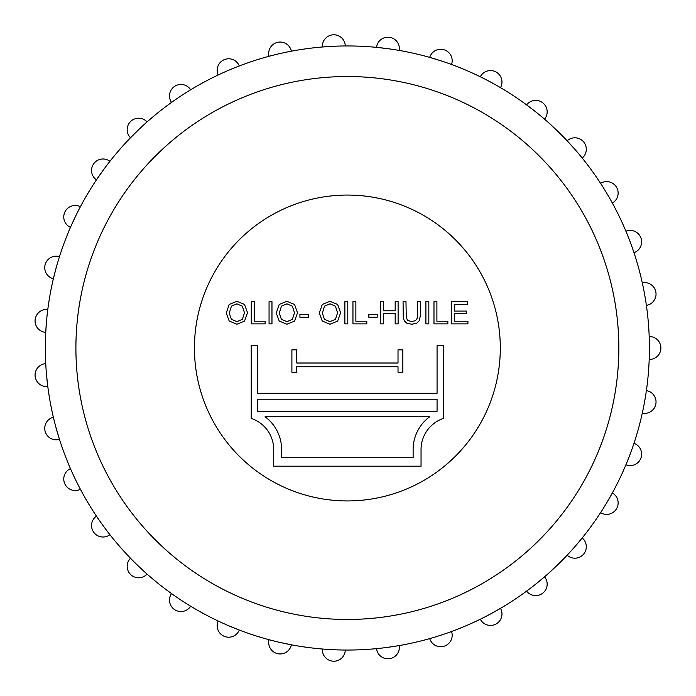 <?xml version="1.0" encoding="UTF-8"?>
<svg xmlns="http://www.w3.org/2000/svg" width="696" height="696" viewBox="0 0 696 696"><rect width="100%" height="100%" fill="white"/><g stroke="black" fill="none" stroke-linecap="round" stroke-linejoin="round"><path stroke-width="1.04" d="M45.327 348A302.047 302.047 0 0 1 353.107 46.006A302.047 302.047 0 0 1 649.194 359.467A302.047 302.047 0 0 1 341.632 649.994A302.047 302.047 0 0 1 45.327 348M254.205 321.221L265.141 321.221L265.141 323.875L251.273 323.875L251.273 301.664L254.205 301.664L254.205 321.221M286.909 301.29L294.556 304.457L297.523 312.791L294.538 321.1L286.909 324.232L279.183 320.995L276.251 313.043L279.209 304.439L286.909 301.29M286.882 321.674L292.381 319.342L294.495 312.791L292.355 306.17L286.943 303.848L281.445 306.127L279.27 313.104L281.384 319.307L286.882 321.674M299.915 317.254L299.915 314.496L308.267 314.496L308.267 317.254L299.915 317.254M329.956 321.674L335.455 319.342L337.569 312.791L335.42 306.17L330.017 303.848L324.501 306.127L322.344 313.104L324.458 319.307L329.956 321.674M329.982 301.29L337.63 304.457L340.596 312.791L337.612 321.1L329.982 324.232L322.257 320.995L319.325 313.043L322.283 304.439L329.982 301.29M420.532 314.505L419.331 320.656L416.704 323.214L411.823 324.232L407.038 323.335L404.376 320.978L403.297 317.985L403.062 301.664L405.977 301.664L406.273 317.889L407.795 320.465L411.588 321.569L415.503 320.682L417.209 318.307L417.609 301.664L420.532 301.664L420.532 314.505M425.9 323.875L425.9 301.664L428.823 301.664L428.823 323.875L425.9 323.875M436.897 301.664L436.897 321.221L447.85 321.221L447.85 323.875L433.982 323.875L433.982 301.664L436.897 301.664M454.262 313.757L454.262 321.221L467.921 321.221L467.921 323.875L451.339 323.875L451.339 301.664L467.399 301.664L467.399 304.326L454.262 304.326L454.262 311.095L466.572 311.095L466.572 313.757L454.262 313.757M281.61 457.733L413.128 457.733L413.128 449.564A40.777 40.777 0 0 1 429.684 416.756L265.054 416.756A40.777 40.777 0 0 1 281.61 449.564L281.61 457.733M257.668 399.208L257.668 411.275L437.071 411.275L437.071 399.208L257.668 399.208M251.23 345.451L257.668 345.451L257.668 393.284L437.071 393.284L437.071 345.451L443.465 345.451L443.465 418.409A32.86 32.86 0 0 0 421.045 449.564L421.045 466.198L273.693 466.198L273.693 449.564A32.86 32.86 0 0 0 251.23 418.392L251.23 345.451M402.845 372.221L398.016 372.221L398.016 366.749L296.722 366.749L296.722 372.221L291.894 372.221L291.894 349.836L296.722 349.836L296.722 363.007L398.016 363.007L398.016 349.836L402.845 349.836L402.845 372.221M355.865 301.664L355.865 321.221L366.818 321.221L366.818 323.875L352.95 323.875L352.95 301.664L355.865 301.664M395.18 310.781L395.18 301.664L398.112 301.664L398.112 323.875L395.18 323.875L395.18 313.444L383.609 313.444L383.609 323.875L380.695 323.875L380.695 301.664L383.609 301.664L383.609 310.781L395.18 310.781M368.854 317.254L368.854 314.496L377.197 314.496L377.197 317.254L368.854 317.254M344.868 323.875L344.868 301.664L347.791 301.664L347.791 323.875L344.868 323.875M269.056 323.875L269.056 301.664L271.971 301.664L271.971 323.875L269.056 323.875M236.91 301.29L244.548 304.457L247.524 312.791L244.531 321.1L236.91 324.232L229.175 320.995L226.252 313.043L229.21 304.439L236.91 301.29M236.875 321.674L242.373 319.342L244.487 312.791L242.347 306.17L236.936 303.848L231.437 306.127L229.262 313.104L231.376 319.307L236.875 321.674M500.302 348A152.937 152.937 0 0 0 270.901 215.551A152.937 152.937 0 0 0 270.901 480.449A152.937 152.937 0 0 0 500.302 348M633.978 443.317A11.467 11.467 0 0 1 640.894 458.159A11.467 11.467 0 0 1 625.922 464.789M646.393 390.613A11.467 11.467 0 0 1 655.85 403.985A11.467 11.467 0 0 1 642.295 413.18M649.385 343.606L649.194 336.533A11.467 11.467 0 0 1 660.887 348A11.467 11.467 0 0 1 649.194 359.467L649.229 358.597M574.835 149.275L567.118 140.783A11.467 11.467 0 0 1 583.466 141.723A11.467 11.467 0 0 1 582.213 158.053A11.467 11.467 0 0 0 583.466 141.723A11.467 11.467 0 0 0 567.118 140.783M535.694 111.847L526.594 104.87A11.467 11.467 0 0 1 542.845 102.886A11.467 11.467 0 0 1 544.524 119.173A11.467 11.467 0 0 0 542.845 102.886A11.467 11.467 0 0 0 526.594 104.87M440.707 60.735L429.728 57.403A11.467 11.467 0 0 1 444.248 49.825A11.467 11.467 0 0 1 451.547 64.484A11.467 11.467 0 0 0 444.248 49.825A11.467 11.467 0 0 0 429.728 57.403M387.916 48.685L376.519 47.363A11.467 11.467 0 0 1 389.455 37.323A11.467 11.467 0 0 1 399.252 50.443A11.467 11.467 0 0 0 389.455 37.323A11.467 11.467 0 0 0 376.519 47.363M333.819 46.258L322.37 46.989A11.467 11.467 0 0 1 333.306 34.8A11.467 11.467 0 0 1 345.286 45.962A11.467 11.467 0 0 0 333.306 34.8A11.467 11.467 0 0 0 322.37 46.989M138.635 129.682L130.5 137.764A11.467 11.467 0 0 1 130.709 121.391A11.467 11.467 0 0 1 147.073 121.913A11.467 11.467 0 0 0 130.709 121.391A11.467 11.467 0 0 0 130.5 137.764M103.008 170.459L96.448 179.864A11.467 11.467 0 0 1 93.725 163.717A11.467 11.467 0 0 1 109.924 161.315A11.467 11.467 0 0 0 93.725 163.717A11.467 11.467 0 0 0 96.448 179.864M75.238 216.943L70.453 227.375A11.467 11.467 0 0 1 64.902 211.967A11.467 11.467 0 0 1 80.405 206.712A11.467 11.467 0 0 0 64.902 211.967A11.467 11.467 0 0 0 70.453 227.375M56.211 267.647L53.366 278.757A11.467 11.467 0 0 1 45.153 264.593A11.467 11.467 0 0 1 59.473 256.65A11.467 11.467 0 0 0 45.153 264.593A11.467 11.467 0 0 0 53.366 278.757M46.536 320.926L45.727 332.366A11.467 11.467 0 0 1 35.113 319.899A11.467 11.467 0 0 1 47.78 309.52A11.467 11.467 0 0 0 35.113 319.899A11.467 11.467 0 0 0 45.727 332.366M46.536 375.074L47.78 386.48A11.467 11.467 0 0 1 35.113 376.101A11.467 11.467 0 0 1 45.727 363.634A11.467 11.467 0 0 0 35.113 376.101A11.467 11.467 0 0 0 47.78 386.48M56.211 428.353L59.473 439.35A11.467 11.467 0 0 1 45.153 431.407A11.467 11.467 0 0 1 53.366 417.243A11.467 11.467 0 0 0 45.153 431.407A11.467 11.467 0 0 0 59.473 439.35M105.618 529.073L109.924 534.685A11.467 11.467 0 0 1 93.725 532.283A11.467 11.467 0 0 1 96.448 516.136A11.467 11.467 0 0 0 93.725 532.283A11.467 11.467 0 0 0 109.924 534.685M228.653 625.739L239.285 630.045A11.467 11.467 0 0 1 224.147 636.283A11.467 11.467 0 0 1 218.196 621.032A11.467 11.467 0 0 0 224.147 636.283A11.467 11.467 0 0 0 239.285 630.045M280.157 642.469L291.389 644.809A11.467 11.467 0 0 1 277.608 653.657A11.467 11.467 0 0 1 269.021 639.711A11.467 11.467 0 0 0 277.608 653.657A11.467 11.467 0 0 0 291.389 644.809M387.916 647.315L399.252 645.557A11.467 11.467 0 0 1 389.455 658.677A11.467 11.467 0 0 1 376.519 648.637A11.467 11.467 0 0 0 389.455 658.677A11.467 11.467 0 0 0 399.252 645.557M490.497 613.976L500.494 608.356A11.467 11.467 0 0 1 495.935 624.077A11.467 11.467 0 0 1 480.301 619.222A11.467 11.467 0 0 0 495.935 624.077A11.467 11.467 0 0 0 500.494 608.356M535.694 584.153L544.524 576.827A11.467 11.467 0 0 1 542.845 593.114A11.467 11.467 0 0 1 526.594 591.13A11.467 11.467 0 0 0 542.845 593.114A11.467 11.467 0 0 0 544.524 576.827M574.835 546.725L582.213 537.947A11.467 11.467 0 0 1 583.466 554.277A11.467 11.467 0 0 1 567.118 555.217A11.467 11.467 0 0 0 583.466 554.277A11.467 11.467 0 0 0 582.213 537.947M606.66 502.921L612.358 492.959A11.467 11.467 0 0 1 616.508 508.802A11.467 11.467 0 0 1 600.587 512.656A11.467 11.467 0 0 0 616.508 508.802A11.467 11.467 0 0 0 612.358 492.959M642.295 282.82A11.467 11.467 0 0 1 655.85 292.015A11.467 11.467 0 0 1 646.393 305.387A11.467 11.467 0 0 0 655.85 292.015A11.467 11.467 0 0 0 642.295 282.82M625.922 231.211A11.467 11.467 0 0 1 640.894 237.841A11.467 11.467 0 0 1 633.978 252.683A11.467 11.467 0 0 0 640.894 237.841A11.467 11.467 0 0 0 625.922 231.211M600.587 183.344A11.467 11.467 0 0 1 616.508 187.198A11.467 11.467 0 0 1 612.358 203.041A11.467 11.467 0 0 0 616.508 187.198A11.467 11.467 0 0 0 600.587 183.344M480.301 76.778A11.467 11.467 0 0 1 495.935 71.923A11.467 11.467 0 0 1 500.494 87.644A11.467 11.467 0 0 0 495.935 71.923A11.467 11.467 0 0 0 480.301 76.778M269.021 56.289A11.467 11.467 0 0 1 277.608 42.343A11.467 11.467 0 0 1 291.389 51.191A11.467 11.467 0 0 0 277.608 42.343A11.467 11.467 0 0 0 269.021 56.289M218.196 74.968A11.467 11.467 0 0 1 224.147 59.717A11.467 11.467 0 0 1 239.285 65.955A11.467 11.467 0 0 0 224.147 59.717A11.467 11.467 0 0 0 218.196 74.968M171.52 102.416A11.467 11.467 0 0 1 174.653 86.347A11.467 11.467 0 0 1 190.661 89.784A11.467 11.467 0 0 0 174.653 86.347A11.467 11.467 0 0 0 171.52 102.416M80.405 489.288A11.467 11.467 0 0 1 64.902 484.033A11.467 11.467 0 0 1 70.453 468.625A11.467 11.467 0 0 0 64.902 484.033A11.467 11.467 0 0 0 80.405 489.288M147.073 574.087A11.467 11.467 0 0 1 130.709 574.609A11.467 11.467 0 0 1 130.5 558.236A11.467 11.467 0 0 0 130.709 574.609A11.467 11.467 0 0 0 147.073 574.087M190.661 606.216A11.467 11.467 0 0 1 174.653 609.653A11.467 11.467 0 0 1 171.52 593.584A11.467 11.467 0 0 0 174.653 609.653A11.467 11.467 0 0 0 190.661 606.216M345.286 650.038A11.467 11.467 0 0 1 333.306 661.2A11.467 11.467 0 0 1 322.37 649.011A11.467 11.467 0 0 0 333.306 661.2A11.467 11.467 0 0 0 345.286 650.038M451.547 631.516A11.467 11.467 0 0 1 444.248 646.175A11.467 11.467 0 0 1 429.728 638.597A11.467 11.467 0 0 0 444.248 646.175A11.467 11.467 0 0 0 451.547 631.516M75.907 348A271.457 271.457 0 0 1 483.102 112.909A271.457 271.457 0 0 1 483.102 583.091A271.457 271.457 0 0 1 75.907 348M649.194 336.533A11.467 11.467 0 0 1 660.887 348A11.467 11.467 0 0 1 649.194 359.467"/></g></svg>

